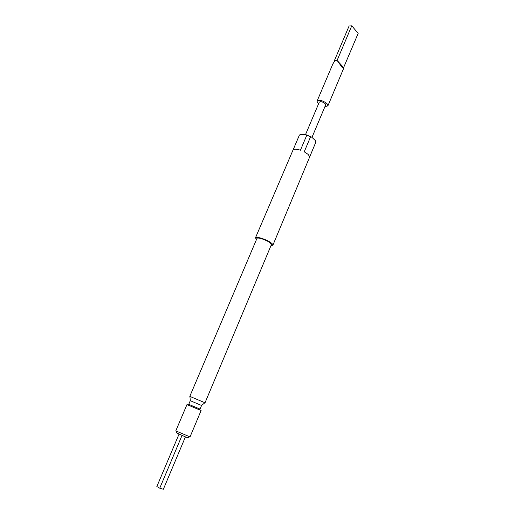<?xml version="1.0" encoding="UTF-8"?>
<svg xmlns="http://www.w3.org/2000/svg" width="515" height="515" viewBox="0 0 515 515"><rect width="100%" height="100%" fill="white"/><g stroke="black" fill="none" stroke-linecap="round" stroke-linejoin="round"><path stroke-width="0.77" d="M304.236 151.803L308.06 154.346L309.734 156.727L315.933 141.947L315.36 140.563L311.614 137.074L310.519 136.906L304.236 151.803M310.519 136.906L305.865 134.66L311.614 137.074M305.865 134.66L300.812 134.46L299.434 135.033L293.157 149.781C294.496 148.97 296.923 149.118 300.438 150.206L306.734 135.323M299.434 135.033L255.466 237.833L256.483 239.533M324.894 106.727L327.901 105.845L326.974 103.573C322.673 100.412 319.351 99.64 317.015 101.249L332.896 63.841L334.814 60.963L334.428 60.545L349.08 26.033L351.764 25.795L337.1 60.416L334.428 60.545M317.015 101.249L318.482 104.017M337.1 60.416L342.179 67.452L343.621 68.437L343.363 67.311L337.48 60.834L334.814 60.963M270.967 245.655L272.899 245.192C273.085 244.651 272.429 243.833 270.929 242.745C266.409 239.385 255.788 236.025 255.466 237.833M269.776 242.539C266.017 239.752 257.21 236.964 256.934 238.464L189.797 396.363L205.022 402.794L271.418 244.58L269.776 242.539M189.378 404.616L200.052 409.097L201.571 405.472L190.286 400.702L188.748 404.327L189.378 404.616L187.763 404.925L186.977 404.565L175.789 430.888L190.035 436.907L201.107 410.539L187.763 404.925M189.649 436.855L187.866 437.66L186.237 437.261L176.767 432.967L176.098 431.132M305.504 134.647L319.255 102.208C320.626 101.262 322.577 101.713 325.107 103.573L325.654 104.912L311.974 137.402M200.245 410.14L201.107 410.539M343.537 67.774L358.157 33.404L351.764 25.795M343.737 67.723L343.363 67.311M272.899 245.192L315.933 141.947M185.4 436.945L163.364 489.25L159.734 488.194L181.975 435.548M178.995 434.242L156.843 486.54L159.734 488.194M190.35 400.734L189.893 396.408M199.402 408.846L200.303 410.223M201.507 405.44L204.925 402.762M343.621 68.437L327.901 105.845"/></g></svg>
